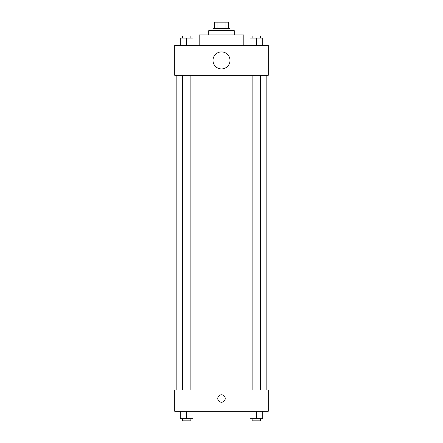 <?xml version="1.0" encoding="UTF-8"?>
<svg xmlns="http://www.w3.org/2000/svg" width="443" height="443" viewBox="0 0 443 443"><rect width="100%" height="100%" fill="white"/><g stroke="black" fill="none" stroke-linecap="round" stroke-linejoin="round"><path stroke-width="0.66" d="M217.026 28.529L217.026 22.15L214.589 22.15L214.589 28.529L214.589 22.15M217.026 22.15L228.411 22.15L228.411 28.529M225.974 28.529L225.974 22.15M212.994 30.656L212.994 28.529L230.006 28.529L230.006 30.656M208.742 34.908L208.742 30.656L234.258 30.656L234.258 34.908M199.173 45.54L199.173 34.908L243.827 34.908L243.827 45.54M174.719 45.54L268.281 45.54L268.281 75.31L174.719 75.31L174.719 45.54M221.5 68.931A8.506 8.506 0 0 1 214.135 56.172A8.506 8.506 0 0 1 228.865 56.172A8.506 8.506 0 0 1 221.5 68.931M174.719 390.017L268.281 390.017L268.281 411.281L174.719 411.281L174.719 390.017M221.5 402.244A3.721 3.721 0 0 1 218.277 396.662A3.721 3.721 0 0 1 224.723 396.662A3.721 3.721 0 0 1 221.5 402.244M249.996 411.281L249.996 418.724L262.754 418.724L262.754 411.281L262.754 418.724M256.375 418.724L256.375 411.281M260.628 418.724L260.628 420.85L252.122 420.85L252.122 418.724M180.246 411.281L180.246 418.724L193.004 418.724L193.004 411.281L193.004 418.724M186.625 418.724L186.625 411.281M190.878 418.724L190.878 420.85L182.372 420.85L182.372 418.724M249.996 45.54L249.996 38.098L262.754 38.098L262.754 45.54L262.754 38.098M256.375 45.54L256.375 38.098M260.628 38.098L260.628 35.972L252.122 35.972L252.122 38.098M180.246 45.54L180.246 38.098L193.004 38.098L193.004 45.54L193.004 38.098M186.625 45.54L186.625 38.098M190.878 38.098L190.878 35.972L182.372 35.972L182.372 38.098M266.154 390.017L266.154 75.31M176.846 390.017L176.846 75.31M252.122 75.31L252.122 390.017M260.628 75.31L260.628 390.017M190.878 390.017L190.878 75.31M182.372 390.017L182.372 75.31"/></g></svg>
